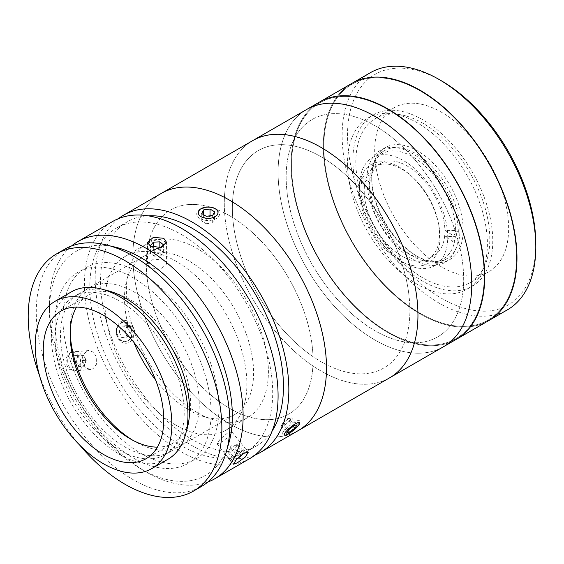 <?xml version="1.0" encoding="UTF-8"?>
<svg xmlns="http://www.w3.org/2000/svg" width="564" height="564" viewBox="0 0 564 564"><rect width="100%" height="100%" fill="white"/><g stroke="black" fill="none" stroke-linecap="round" stroke-linejoin="round"><path stroke-width="0.42" stroke-dasharray="2.82 2.11" d="M440.005 237.204A57.056 32.945 60 0 1 399.657 260.505A57.056 32.945 60 0 1 359.31 190.618A57.056 32.945 60 0 1 406.235 171.745A57.056 32.945 60 0 1 439.462 229.301A57.056 32.945 60 0 1 440.005 237.204M456.332 339.316A136.939 79.059 60 0 1 323.588 267.23A136.939 79.059 60 0 1 319.393 102.133A136.939 79.059 60 0 0 298.405 211.86A136.939 79.059 60 0 0 387.863 332.534A136.939 79.059 60 0 0 456.332 339.316M488.607 320.683A136.939 79.059 60 0 1 355.863 248.597A136.939 79.059 60 0 1 351.675 83.493A136.939 79.059 60 0 0 330.68 193.226A136.939 79.059 60 0 0 420.145 313.901A136.939 79.059 60 0 0 488.607 320.683M451.785 174.473A136.178 78.622 60 0 1 459.879 336.109A136.178 78.622 60 0 1 323.94 266.976A136.178 78.622 60 0 1 315.847 105.334A136.178 78.622 60 0 1 451.785 174.473M484.067 155.84A136.178 78.622 60 0 1 492.153 317.476A136.178 78.622 60 0 1 356.222 248.336A136.178 78.622 60 0 1 348.129 86.701A136.178 78.622 60 0 1 484.067 155.84M415.837 255.506L415.837 255.506A62.385 36.018 60 0 1 371.725 179.105A62.385 36.018 60 0 1 384.648 150.546A62.385 36.018 60 0 1 415.837 153.634A62.385 36.018 60 0 1 456.593 208.609A62.385 36.018 60 0 1 447.026 258.601A62.385 36.018 60 0 1 415.837 255.506L417.452 256.437A64.663 37.337 -120 0 0 463.178 230.041A64.663 37.337 -120 0 0 417.452 150.842A64.663 37.337 -120 0 0 371.725 177.244A64.663 37.337 -120 0 0 417.452 256.437L415.837 255.506M403.627 262.556A62.385 36.018 60 0 1 362.871 207.587A62.385 36.018 60 0 1 372.437 157.596A62.385 36.018 60 0 1 403.627 160.684A62.385 36.018 60 0 1 444.383 215.659A62.385 36.018 60 0 1 434.816 265.651A62.385 36.018 60 0 1 403.627 262.556M422.831 281.288A98.897 57.098 60 0 1 358.225 194.136A98.897 57.098 60 0 1 373.382 114.887A98.897 57.098 60 0 1 422.831 119.779A98.897 57.098 60 0 1 487.444 206.932A98.897 57.098 60 0 1 472.279 286.188A98.897 57.098 60 0 1 422.831 281.288M417.452 284.39A98.897 57.098 60 0 1 352.845 197.238A98.897 57.098 60 0 1 368.003 117.989A98.897 57.098 60 0 1 417.452 122.889A98.897 57.098 60 0 1 482.065 210.041A98.897 57.098 60 0 1 466.9 289.29A98.897 57.098 60 0 1 417.452 284.39M535.8 244.015A133.132 76.866 60 0 1 441.661 298.37A133.132 76.866 60 0 1 347.516 135.311A133.132 76.866 60 0 1 441.661 80.962M370.499 72.622A136.939 79.059 -120 0 0 349.511 182.355A136.939 79.059 -120 0 0 438.968 303.03A136.939 79.059 -120 0 0 507.438 309.812M441.661 266.998A94.717 54.687 60 0 1 379.784 183.533A94.717 54.687 60 0 1 394.299 107.639A94.717 54.687 60 0 1 441.661 112.328A94.717 54.687 60 0 1 503.539 195.793A94.717 54.687 60 0 1 489.016 271.693A94.717 54.687 60 0 1 441.661 266.998M422.831 277.869A94.717 54.687 60 0 1 360.953 194.404A94.717 54.687 60 0 1 375.476 118.51A94.717 54.687 60 0 1 422.831 123.199A94.717 54.687 60 0 1 484.709 206.664A94.717 54.687 60 0 1 470.186 282.564A94.717 54.687 60 0 1 422.831 277.869M420.145 90.896A136.178 78.622 60 0 1 516.434 257.685A136.178 78.622 60 0 1 420.145 313.274A136.178 78.622 60 0 1 323.849 146.492A136.178 78.622 60 0 1 420.145 90.896M443.389 346.789A136.939 79.059 60 0 1 374.919 340.007A136.939 79.059 60 0 1 285.454 219.34A136.939 79.059 60 0 1 306.449 109.606A136.939 79.059 60 0 0 283.791 213.411A136.939 79.059 60 0 0 365.705 334.184A136.939 79.059 60 0 0 443.389 346.789M387.863 109.536A136.178 78.622 60 0 1 484.159 276.318A136.178 78.622 60 0 1 387.863 331.914A136.178 78.622 60 0 1 291.574 165.132A136.178 78.622 60 0 1 387.863 109.536M374.919 125.709A125.525 72.474 60 0 1 463.678 279.441A125.525 72.474 60 0 1 374.919 330.694A125.525 72.474 60 0 1 286.152 176.955A125.525 72.474 60 0 1 374.919 125.709M369.603 188.792L369.596 182.271A60.863 35.137 -120 0 0 410.536 254.85A60.863 35.137 -120 0 0 412.622 256.119A60.863 35.137 -120 0 0 455.395 236.633L444.629 236.33A53.256 30.745 -120 0 0 444.89 230.274L455.656 230.577A60.863 35.137 -120 0 0 414.716 157.998A60.863 35.137 -120 0 0 369.857 176.222L369.864 182.736A53.256 30.745 60 0 1 380.622 163.412A53.256 30.745 60 0 1 409.076 167.155A53.256 30.745 60 0 1 444.89 230.274L452.97 235.392A64.663 37.337 60 0 1 452.709 241.441L444.629 236.33A53.256 30.745 60 0 1 433.871 255.654A53.256 30.745 60 0 1 407.243 253.01A53.256 30.745 60 0 1 405.417 251.904A53.256 30.745 60 0 1 369.603 188.792L361.524 183.674A64.663 37.337 60 0 1 361.785 177.618L369.864 182.736A53.256 30.745 -120 0 0 369.603 188.792M400.038 255.013A53.256 30.745 -120 0 0 428.492 258.756A53.256 30.745 -120 0 0 436.994 217.26A53.256 30.745 -120 0 0 403.697 170.265A53.256 30.745 -120 0 0 375.243 166.521A53.256 30.745 -120 0 0 366.741 208.017A53.256 30.745 -120 0 0 400.038 255.013M369.596 182.271L366.903 180.572A64.663 37.337 -120 0 0 410.402 257.882A64.663 37.337 -120 0 0 458.088 238.339L455.395 236.633M452.709 241.441L458.088 238.339M455.656 230.577L458.349 232.283L452.97 235.392M458.349 232.283A64.663 37.337 -120 0 0 414.85 154.973A64.663 37.337 -120 0 0 367.164 174.516L369.857 176.222M361.785 177.618L367.164 174.516M366.903 180.572L361.524 183.674M181.256 234.405A129.332 74.667 60 0 1 265.743 348.376A129.332 74.667 60 0 1 245.918 452.011A129.332 74.667 60 0 1 181.256 445.602A129.332 74.667 60 0 1 96.768 331.639A129.332 74.667 60 0 1 116.593 228.004A129.332 74.667 60 0 1 181.256 234.405M272.236 430.811A129.332 74.667 60 0 1 256.683 445.8A129.332 74.667 60 0 1 192.014 439.391A129.332 74.667 60 0 1 107.527 325.428A129.332 74.667 60 0 1 127.351 221.793A129.332 74.667 60 0 1 148.106 215.815M295.169 423.761C304.271 418.735 297.136 428.887 288.451 433.328C279.793 438.905 286.907 428.767 295.169 423.761M254.893 455.127A136.939 79.059 60 0 1 192.014 445.602A136.939 79.059 60 0 1 104.079 329.841A136.939 79.059 60 0 1 118.377 218.677M298.137 430.649A136.939 79.059 60 0 1 229.668 423.867A136.939 79.059 60 0 1 140.21 303.192A136.939 79.059 60 0 1 161.205 193.459A136.939 79.059 60 0 0 134.161 275.295A136.939 79.059 60 0 0 200.121 401.469A136.939 79.059 60 0 0 298.137 430.649M214.877 208.786C223.957 213.834 209.709 222.096 201.433 216.548C192.338 212.071 206.614 203.837 214.877 208.786M207.848 482.044A136.939 79.059 60 0 1 146.287 472.005L146.287 472.005A136.939 79.059 60 0 1 49.463 304.292A136.939 79.059 60 0 1 71.543 245.96M249.725 458.602A136.939 79.059 60 0 1 181.256 451.82A136.939 79.059 60 0 1 91.798 331.146A136.939 79.059 60 0 1 112.786 221.412M76.753 370.118L80.208 365.606L80.405 359.169L77.395 353.783L72.523 351.985L70.035 352.789L66.418 357.315L65.988 363.78L69.09 369.159L74.215 370.929L76.753 370.118M86.384 351.33L88.872 350.526L93.702 352.317L96.712 357.703L96.543 364.14L93.109 368.659L90.564 369.469L85.411 367.7L82.302 362.335L82.746 355.856L86.384 351.33M220.989 442.486L229.019 436.656L231.924 431.954L227.708 432.919L220.073 439.257L217.098 443.868L220.989 442.486M111.383 246.313A129.332 74.667 -120 0 0 49.463 310.503A129.332 74.667 -120 0 0 140.908 468.895A129.332 74.667 -120 0 0 227.461 447.365M140.908 468.903L146.287 472.005L140.908 468.895A129.332 74.667 -120 0 0 140.908 468.903M163.772 260.032L153.415 259.123L147.542 264.079L150.327 267.794L160.684 269.275L166.556 264.079L163.772 260.032M140.908 273.23A110.311 63.69 60 0 1 218.91 408.336A110.311 63.69 60 0 1 140.908 453.371A110.311 63.69 60 0 1 62.907 318.265A110.311 63.69 60 0 1 140.908 273.23M229.668 215.772A117.918 68.082 60 0 1 313.055 360.192A117.918 68.082 60 0 1 229.668 408.336A117.918 68.082 60 0 1 146.287 263.917A117.918 68.082 60 0 1 229.668 215.772M127.859 340.614C136.523 336.158 129.389 317.772 121.14 323.285C112.046 327.754 119.152 346.176 127.859 340.614M197.393 412.686A100.42 57.979 60 0 1 131.793 324.194A100.42 57.979 60 0 1 147.183 243.718A100.42 57.979 60 0 1 197.393 248.696A100.42 57.979 60 0 1 263 337.187A100.42 57.979 60 0 1 247.603 417.656A100.42 57.979 60 0 1 197.393 412.686M175.876 425.108A100.42 57.979 60 0 1 110.276 336.616A100.42 57.979 60 0 1 125.666 256.148A100.42 57.979 60 0 1 175.876 261.118A100.42 57.979 60 0 1 241.484 349.609A100.42 57.979 60 0 1 226.086 430.078A100.42 57.979 60 0 1 175.876 425.108M71.339 291.898A96.62 55.78 -120 0 0 51.331 336.13A96.62 55.78 -120 0 0 93.504 433.363A96.62 55.78 -120 0 0 167.959 459.251M157.384 447.146A85.206 49.195 -120 0 0 173.014 443.156A85.206 49.195 -120 0 0 190.66 404.148A85.206 49.195 -120 0 0 153.464 318.399A85.206 49.195 -120 0 0 87.808 295.571A85.206 49.195 -120 0 0 76.535 307.112M132.526 440.11A91.29 52.706 -120 0 0 134.711 441.415A91.29 52.706 -120 0 0 180.36 445.941A91.29 52.706 -120 0 0 199.268 404.148A91.29 52.706 -120 0 0 159.415 312.273A91.29 52.706 -120 0 0 89.07 287.816A91.29 52.706 -120 0 0 70.162 329.609A91.29 52.706 -120 0 0 70.197 332.161M70.162 334.579L70.162 329.609M155.565 379.91A91.29 52.706 -120 0 0 234.694 414.568A91.29 52.706 -120 0 0 253.603 372.783A91.29 52.706 -120 0 0 213.749 280.907A91.29 52.706 -120 0 0 143.397 256.451A91.29 52.706 -120 0 0 124.489 298.243A91.29 52.706 -120 0 0 133.851 342.306M64.627 249.217A136.939 79.059 -120 0 0 36.272 311.906A136.939 79.059 -120 0 0 96.042 449.712A136.939 79.059 -120 0 0 201.567 486.401M39.508 375.518A136.939 79.059 -120 0 0 79.623 445.01M104.841 290.009A91.29 52.706 -120 0 0 79.383 293.407A91.29 52.706 -120 0 0 60.475 335.199A91.29 52.706 -120 0 0 100.329 427.075A91.29 52.706 -120 0 0 170.673 451.531A91.29 52.706 -120 0 0 186.346 431.178M55.096 338.308A91.29 52.706 -120 0 0 94.949 430.177A91.29 52.706 -120 0 0 165.294 454.633A91.29 52.706 -120 0 0 184.202 412.841A91.29 52.706 -120 0 0 144.356 320.972A91.29 52.706 -120 0 0 74.004 296.516A91.29 52.706 -120 0 0 55.096 338.308M55.096 322.777A110.311 63.69 -120 0 0 133.097 457.876A110.311 63.69 -120 0 0 211.098 412.841A110.311 63.69 -120 0 0 133.097 277.742A110.311 63.69 -120 0 0 55.096 322.777M151.977 246.828L154.247 248.717L160.803 248.4L161.797 247.18M154.247 256.169L160.803 255.852L163.609 252.418L159.852 249.295L153.295 249.612L150.489 253.053L154.247 256.169L154.247 248.717M150.489 253.053L150.489 245.594M160.803 255.852L160.803 248.4M163.609 252.418L163.609 244.959M159.852 249.295L159.852 247.631M153.295 249.612L153.295 247.251M152.844 250.444A9.884 5.703 0 0 0 165.992 247.709A9.884 5.703 0 0 0 161.255 240.116A9.884 5.703 0 0 0 148.106 242.851A9.884 5.703 0 0 0 152.844 250.444M240.631 455.486L235.04 448.535L236.598 446.667A5.696 1.206 141.2 0 0 237.458 445.292A5.696 1.206 141.2 0 0 237.127 444.756A5.696 1.206 141.2 0 0 236.824 444.792A5.696 1.206 141.2 0 0 233.517 446.54A5.696 1.206 141.2 0 0 229.379 450.234A5.696 1.206 141.2 0 0 228.582 451.411A5.696 1.206 141.2 0 0 228.512 451.609A5.696 1.206 141.2 0 0 228.843 452.145L229.872 452.187L235.463 459.138L240.631 455.486L243.74 451.757L241.688 451.672L236.527 455.317L233.411 459.054L235.463 459.138M236.097 444.714L230.937 448.366L227.821 452.102L228.843 452.145A5.696 1.206 141.2 0 0 236.598 446.667L238.149 444.799L236.097 444.714L241.688 451.672M238.149 444.799L243.74 451.757M227.821 452.102L233.411 459.054M230.937 448.366L236.527 455.317M230.817 460.887A9.884 2.087 141.2 0 0 237.655 458.715A9.884 2.087 141.2 0 0 246.334 449.924A9.884 2.087 141.2 0 0 239.496 452.095A9.884 2.087 141.2 0 0 230.817 460.887M83.162 354.841L84.72 357.555A5.696 4.498 -95.1 0 1 85.587 360.333A5.696 4.498 -95.1 0 1 85.249 363.23A5.696 4.498 -95.1 0 1 77.501 363.977A5.696 4.498 -95.1 0 1 76.641 361.2A5.696 4.498 -95.1 0 1 76.972 358.302L77.994 355.341L83.162 354.841L77.571 355.341L80.687 360.77L78.636 366.692L73.468 367.185L70.352 361.764L72.403 355.842L77.571 355.341M73.468 367.185L79.059 366.692L75.943 361.263L76.972 358.302A5.696 4.498 -95.1 0 1 80.581 355.094A5.696 4.498 -95.1 0 1 84.72 357.555L86.278 360.269L80.687 360.77M75.943 361.263L70.352 361.764M77.994 355.341L72.403 355.842M86.278 360.269L84.226 366.191L78.636 366.692M67.765 362.01A9.884 7.797 -95.1 0 1 74.603 351.428A9.884 7.797 -95.1 0 1 83.282 360.523A9.884 7.797 -95.1 0 1 76.443 371.105A9.884 7.797 -95.1 0 1 67.765 362.01M204.901 220.228A11.414 6.592 0 0 0 217.958 217.288A11.414 6.592 0 0 0 216.223 209.258A11.414 6.592 0 0 0 211.408 207.601A11.414 6.592 0 0 0 200.086 209.258A11.414 6.592 0 0 0 204.901 220.228M206.276 223.76L212.677 222.879L214.553 219.241L210.027 216.477L203.632 217.366L201.75 221.003L206.276 223.76L206.276 216.308M201.75 221.003L201.75 213.552M212.677 222.879L212.677 215.427M214.553 219.241L214.553 211.782M210.027 216.477L210.027 215.793M203.632 217.366L203.632 214.694M283.967 425.228L289.17 421.287L290.397 419.595A5.696 1.206 141.2 0 0 290.925 418.432A5.696 1.206 141.2 0 0 290.256 418.178A5.696 1.206 141.2 0 0 286.272 420.434A5.696 1.206 141.2 0 0 282.444 424.093A5.696 1.206 141.2 0 0 282.021 424.805A5.696 1.206 141.2 0 0 281.915 425.256A5.696 1.206 141.2 0 0 282.592 425.503L283.967 425.228L288.324 430.649M288.874 418.46L283.671 422.401L281.217 425.785L282.592 425.503A5.696 1.206 141.2 0 0 286.568 423.254A5.696 1.206 141.2 0 0 290.397 419.595L291.623 417.903L290.248 418.185A5.696 1.206 141.2 0 0 290.248 418.185L288.874 418.46L294.464 425.418M282.056 434.463A11.414 2.411 141.2 0 0 282.719 435.02A11.414 2.411 141.2 0 0 292.582 429.514A11.414 2.411 141.2 0 0 300.083 421.061A11.414 2.411 141.2 0 0 300.09 420.8A11.414 2.411 141.2 0 0 290.777 424.805A11.414 2.411 141.2 0 0 282.056 434.463M291.623 417.903L297.214 424.861M289.17 421.287L293.238 426.349M281.217 425.785L286.808 432.736M283.671 422.401L289.262 429.352M132.632 326.041L133.858 329.002A5.696 4.498 -95.1 0 1 134.387 331.893A5.696 4.498 -95.1 0 1 133.71 334.678A5.696 4.498 -95.1 0 1 129.741 337.145A5.696 4.498 -95.1 0 1 125.913 333.937A5.696 4.498 -95.1 0 1 125.384 331.04A5.696 4.498 -95.1 0 1 126.061 328.262L127.436 325.548L132.632 326.041L127.041 326.542L129.494 332.464L126.752 337.892L121.549 337.399L119.096 331.477L121.845 326.048L127.041 326.542M116.487 331.23A9.884 7.797 -95.1 0 1 124.552 322.129A9.884 7.797 -95.1 0 1 132.103 332.711A9.884 7.797 -95.1 0 1 124.038 341.805A9.884 7.797 -95.1 0 1 116.487 331.23M116.219 331.033A11.414 9.003 -95.1 0 1 125.525 320.521A11.414 9.003 -95.1 0 1 134.246 332.739A11.414 9.003 -95.1 0 1 124.94 343.25A11.414 9.003 -95.1 0 1 116.219 331.033M132.343 337.392L127.14 336.898L124.686 330.976L126.061 328.262A5.696 4.498 -95.1 0 1 130.037 325.795A5.696 4.498 -95.1 0 1 133.858 329.002L135.085 331.963L132.343 337.392L126.752 337.892M135.085 331.963L129.494 332.464M127.436 325.548L121.845 326.048M124.686 330.976L119.096 331.477M127.14 336.898L121.549 337.399M311.906 365.239A136.939 79.059 60 0 1 229.999 244.466A136.939 79.059 60 0 1 252.651 140.662A136.939 79.059 60 0 0 225.607 222.498A136.939 79.059 60 0 0 291.574 348.672A136.939 79.059 60 0 0 389.59 377.852A136.939 79.059 60 0 1 311.906 365.239M312.675 356.406A125.525 72.474 60 0 1 232.763 198.493A125.525 72.474 60 0 1 329.566 162.108A125.525 72.474 60 0 1 409.478 320.021A125.525 72.474 60 0 1 312.675 356.406M366.473 325.35A125.525 72.474 60 0 1 286.561 167.43A125.525 72.474 60 0 1 383.365 131.045A125.525 72.474 60 0 1 463.277 288.965A125.525 72.474 60 0 1 366.473 325.35M311.92 343.709A117.918 68.082 60 0 1 243.38 414.942A117.918 68.082 60 0 1 147.423 280.4A117.918 68.082 60 0 1 215.963 209.166A117.918 68.082 60 0 1 311.92 343.709M408.674 292.956A125.525 72.474 60 0 1 335.714 368.778A125.525 72.474 60 0 1 233.566 225.558A125.525 72.474 60 0 1 306.527 149.735A125.525 72.474 60 0 1 408.674 292.956M439.462 229.301A86.941 86.941 0 0 0 406.235 171.745M372.437 157.596L384.648 150.546M371.725 179.105L371.725 177.244M368.003 117.989L373.382 114.887M466.9 289.29L472.279 286.188M434.816 265.651L447.026 258.601M375.476 118.51L394.299 107.639M470.186 282.564L489.016 271.693M433.871 255.654L428.492 258.756M380.622 163.412L375.243 166.521M407.243 253.01L412.622 256.119M245.918 452.011L256.683 445.8M88.872 350.526L72.523 351.985M231.924 431.954L248.245 452.257M147.542 264.079L147.542 242.308M166.556 264.079L166.556 242.308M49.463 310.503L49.463 304.292M217.098 443.868L233.425 464.172M90.564 369.469L74.215 370.929M116.593 228.004L127.351 221.793M125.666 256.148L147.183 243.718M226.086 430.078L247.603 417.656M87.808 295.571L60.912 311.102M143.397 256.451L89.07 287.816M234.694 414.568L180.36 445.941M130.411 438.933L134.711 441.415M173.014 443.156L146.118 458.68M170.673 451.531L165.294 454.633M79.383 293.407L74.004 296.516M236.824 444.792L230.972 445.941L228.582 451.411M215.145 208.631L216.223 209.258M201.165 208.631L200.086 209.258M290.256 418.178L284.404 419.334L282.021 424.805M299.815 423.106L300.083 421.061M284.771 435.196L282.719 435.02"/><path stroke-width="0.85" d="M452.145 174.213A136.939 79.059 60 0 1 456.332 339.316L507.438 309.812A136.939 79.059 -120 0 0 535.8 247.124A136.939 79.059 -120 0 0 438.968 79.411A136.939 79.059 -120 0 0 438.968 79.404A136.939 79.059 -120 0 0 370.499 72.622L351.675 83.493A136.939 79.059 60 0 1 484.42 155.579A136.939 79.059 60 0 1 488.607 320.683A136.939 79.059 60 0 0 509.602 210.95A136.939 79.059 60 0 0 420.145 90.275A136.939 79.059 60 0 0 351.675 83.493L319.393 102.133A136.939 79.059 60 0 1 452.145 174.213M441.661 80.962L438.968 79.411L441.661 80.962A133.132 76.866 60 0 1 535.8 244.015L535.8 247.124M374.919 116.388A136.939 79.059 60 0 1 464.376 237.056A136.939 79.059 60 0 1 443.389 346.789L456.332 339.316A136.939 79.059 60 0 0 477.327 229.583A136.939 79.059 60 0 0 387.863 108.915A136.939 79.059 60 0 0 319.393 102.133L306.449 109.606A136.939 79.059 60 0 1 374.919 116.388M148.106 215.815A129.332 74.667 60 0 1 192.014 228.194A129.332 74.667 60 0 1 272.236 430.811M118.377 218.677A136.939 79.059 60 0 1 123.544 215.201A136.939 79.059 60 0 1 192.014 221.983A136.939 79.059 60 0 1 281.471 342.658A136.939 79.059 60 0 1 260.483 452.391A136.939 79.059 60 0 1 254.893 455.127M229.668 200.241A136.939 79.059 60 0 1 319.132 320.916A136.939 79.059 60 0 1 298.137 430.649L443.389 346.789A136.939 79.059 60 0 0 466.04 242.985A136.939 79.059 60 0 0 384.133 122.212A136.939 79.059 60 0 0 306.449 109.606L252.651 140.662A136.939 79.059 60 0 1 330.335 153.274A136.939 79.059 60 0 1 412.242 274.048A136.939 79.059 60 0 1 389.59 377.852A136.939 79.059 60 0 0 416.634 296.015A136.939 79.059 60 0 0 350.674 169.842A136.939 79.059 60 0 0 252.651 140.662L161.205 193.459A136.939 79.059 60 0 1 229.668 200.241M244.064 453.266L248.245 452.257L245.34 456.953L237.338 462.832L233.425 464.172L236.386 459.547L244.064 453.266M71.543 245.96A136.939 79.059 60 0 1 77.818 241.603A136.939 79.059 60 0 1 146.287 248.386A136.939 79.059 60 0 1 235.752 369.053A136.939 79.059 60 0 1 214.757 478.787A136.939 79.059 60 0 1 207.848 482.044M77.818 241.603L112.786 221.412A136.939 79.059 60 0 1 181.256 228.194A136.939 79.059 60 0 1 270.713 348.869A136.939 79.059 60 0 1 249.725 458.602L214.757 478.787M163.772 238.29L166.556 242.308L160.691 247.476L150.327 246.052L147.542 242.308L153.408 237.331L163.772 238.29M227.461 447.365A129.332 74.667 -120 0 0 140.908 257.699A129.332 74.667 -120 0 0 111.383 246.313M151.822 468.564L167.959 459.251A96.62 55.78 -120 0 0 187.967 415.019A96.62 55.78 -120 0 0 145.794 317.786A96.62 55.78 -120 0 0 71.339 291.898L55.201 301.218A96.62 55.78 -120 0 0 35.194 345.45A96.62 55.78 -120 0 0 77.367 442.684A96.62 55.78 -120 0 0 151.822 468.564A96.62 55.78 -120 0 0 171.83 424.332A96.62 55.78 -120 0 0 129.657 327.106A96.62 55.78 -120 0 0 55.201 301.218M163.764 419.679A85.206 49.195 -120 0 0 126.569 333.93A85.206 49.195 -120 0 0 60.912 311.102A85.206 49.195 -120 0 0 43.266 350.11A85.206 49.195 -120 0 0 80.455 435.852A85.206 49.195 -120 0 0 146.118 458.68A85.206 49.195 -120 0 0 163.764 419.679M76.535 307.112A85.206 49.195 -120 0 0 70.162 334.579A85.206 49.195 -120 0 0 130.411 438.933A85.206 49.195 -120 0 0 157.384 447.146M70.197 332.161A91.29 52.706 -120 0 0 132.526 440.11M133.851 342.306A91.29 52.706 -120 0 0 155.565 379.91M79.623 445.01A136.939 79.059 -120 0 0 193.501 491.061L201.567 486.401A136.939 79.059 -120 0 0 229.929 423.712A136.939 79.059 -120 0 0 170.152 285.906A136.939 79.059 -120 0 0 64.627 249.217L56.562 253.878A136.939 79.059 -120 0 0 28.2 316.566A136.939 79.059 -120 0 0 39.508 375.518M193.501 491.061A136.939 79.059 -120 0 0 221.863 428.372A136.939 79.059 -120 0 0 162.087 290.566A136.939 79.059 -120 0 0 56.562 253.878M186.346 431.178A91.29 52.706 -120 0 0 189.582 409.739A91.29 52.706 -120 0 0 104.841 290.009M161.797 247.18L163.609 244.959L159.852 241.843L153.295 242.16L150.489 245.594L151.977 246.828M159.852 247.631L159.852 241.843M153.295 247.251L153.295 242.16M205.338 218.134A9.884 5.703 0 0 0 216.647 215.589A9.884 5.703 0 0 0 215.145 208.631A9.884 5.703 0 0 0 210.971 207.199A9.884 5.703 0 0 0 201.165 208.631A9.884 5.703 0 0 0 205.338 218.134M201.75 213.552L206.276 216.308L212.677 215.427L214.553 211.782L210.027 209.025L203.632 209.907L201.75 213.552M210.027 215.793L210.027 209.025M203.632 214.694L203.632 209.907M284.2 434.71A9.884 2.087 141.2 0 0 284.771 435.196A9.884 2.087 141.2 0 0 293.322 430.424A9.884 2.087 141.2 0 0 299.815 423.106A9.884 2.087 141.2 0 0 299.822 422.88A9.884 2.087 141.2 0 0 291.757 426.349A9.884 2.087 141.2 0 0 284.2 434.71M294.76 428.238L297.214 424.861L294.464 425.418L289.262 429.352L286.808 432.736L289.558 432.179L294.76 428.238L293.238 426.349M288.324 430.649L289.558 432.179M123.544 215.201L161.205 193.459A136.939 79.059 60 0 1 259.221 222.639A136.939 79.059 60 0 1 325.181 348.813A136.939 79.059 60 0 1 298.137 430.649L260.483 452.391"/></g></svg>
